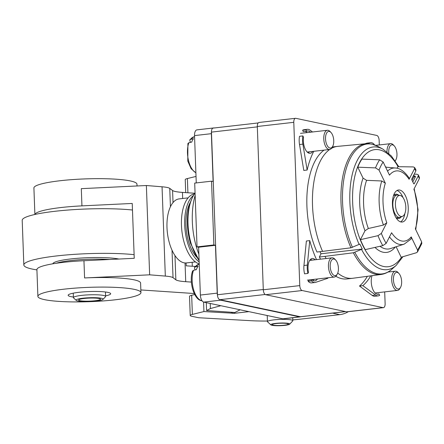 <?xml version="1.0" encoding="UTF-8"?>
<svg xmlns="http://www.w3.org/2000/svg" width="444" height="444" viewBox="0 0 444 444"><rect width="100%" height="100%" fill="white"/><g stroke="black" fill="none" stroke-linecap="round" stroke-linejoin="round"><path stroke-width="0.67" d="M132.473 210.018A64.452 8.969 177.9 0 0 54.995 211.283A64.452 8.969 177.9 0 0 22.2 220.329L23.837 264.979A64.452 8.969 -2.1 0 1 56.632 255.933A64.452 8.969 -2.1 0 1 134.11 254.667M36.919 269.885A64.452 8.969 -2.1 0 1 23.837 264.979M118.92 259.046A35.448 4.934 177.9 0 0 70.862 258.941A35.448 4.934 177.9 0 0 52.825 263.808M56.216 263.275A35.448 4.934 -2.1 0 1 70.918 260.534A35.448 4.934 -2.1 0 1 109.535 259.496M302.869 135.92L299.5 136.308A12.893 6.21 83.5 0 0 299.184 141.181A12.893 6.21 83.5 0 0 299.517 144.528L303.79 170.429L307.154 170.041L302.886 144.139A12.893 6.21 -96.5 0 1 302.547 140.792A12.893 6.21 -96.5 0 1 302.869 135.92L303.53 137.29A11.267 5.422 83.5 0 0 303.346 140.964A11.267 5.422 83.5 0 0 310.101 153.33A11.267 5.422 83.5 0 0 312.737 151.421M379.304 144.944L379.137 140.365A4.512 2.17 -96.5 0 0 376.762 135.431L295.837 118.32A4.512 2.17 -96.5 0 0 295.488 118.304A4.512 2.17 -96.5 0 0 293.784 122.316L299.772 285.603A4.512 2.17 -96.5 0 0 302.148 290.531L383.078 307.642A4.512 2.17 -96.5 0 0 383.427 307.659A4.512 2.17 -96.5 0 0 385.126 303.646L384.693 291.886M367.355 276.312A78.632 37.868 -96.5 0 1 359.49 286.03L372.222 295.421A12.893 6.21 83.5 0 0 374.869 296.253L378.238 295.871A12.893 6.21 -96.5 0 1 375.591 295.038L362.853 285.647A78.632 37.868 83.5 0 0 370.762 275.852M310.6 259.296A11.2 5.395 -96.5 0 1 311.788 260.167M309.746 240.615L306.377 241.003L303.957 265.49A12.893 6.21 83.5 0 0 303.863 268.742A12.893 6.21 83.5 0 0 304.545 273.831L307.914 273.443A12.893 6.21 -96.5 0 1 307.226 268.359A12.893 6.21 -96.5 0 1 307.32 265.101L309.746 240.615A78.632 37.868 83.5 0 0 316.528 259.623M312.082 279.803L308.741 280.142L308.147 281.302A12.893 6.21 83.5 0 0 311.649 282.889L315.018 282.501A12.893 6.21 -96.5 0 1 311.51 280.919L312.082 279.803A11.267 5.422 83.5 0 0 314.779 280.891A11.267 5.422 83.5 0 0 317.416 278.982M313.986 279.376A11.2 5.395 -96.5 0 1 313.026 280.491M367.693 143.606L370.007 142.829A12.893 6.21 -96.5 0 1 370.629 142.691L367.26 143.079A12.893 6.21 83.5 0 0 366.639 143.218L364.907 143.795M335.819 276.279A66.384 31.974 83.5 0 0 341.863 278.677A66.384 31.974 83.5 0 0 347.003 278.937L352.614 278.294A66.384 31.974 -96.5 0 1 347.474 278.033A66.384 31.974 -96.5 0 1 337.751 273.071M320.002 251.676L321.018 253.779L319.364 257.009A66.384 31.974 83.5 0 0 320.529 259.163M324.076 150.122A66.384 31.974 83.5 0 0 316.961 252.026L322.572 251.382A66.384 31.974 -96.5 0 1 329.687 149.478M309.307 151.809A11.2 5.395 -96.5 0 1 308.352 152.925M305.111 131.441A11.2 5.395 -96.5 0 1 307.109 132.601M302.608 130.247L303.296 131.679L306.638 131.235L305.971 129.864L302.608 130.247A12.893 6.21 83.5 0 1 304.04 129.709L307.409 129.321A12.893 6.21 -96.5 0 1 310.056 130.153L312.532 131.979M310.539 132.207A11.267 5.422 83.5 0 0 307.542 130.947A11.267 5.422 83.5 0 0 306.638 131.235M326.14 258.525A66.384 31.974 -96.5 0 1 324.975 256.371L353.363 252.78A65.823 31.702 -96.5 0 0 375.463 274.203A65.823 31.702 -96.5 0 0 375.663 274.248A65.823 31.702 -96.5 0 0 381.063 274.464L352.919 278.255A66.384 31.974 -96.5 0 1 352.614 278.294M315.218 259.773A11.267 5.422 83.5 0 0 312.215 258.508A11.267 5.422 83.5 0 0 308.025 268.526A11.267 5.422 83.5 0 0 308.48 272.333L307.914 273.443M372.022 275.685A11.267 5.422 83.5 0 0 371.251 281.896A11.267 5.422 83.5 0 0 378.005 294.261A11.267 5.422 83.5 0 0 379.01 293.956L376.962 294.156M295.488 118.304L259.007 122.477A4.512 2.17 83.5 0 0 257.309 126.49L263.298 289.777A4.512 2.17 83.5 0 0 265.673 294.705L346.598 311.816A4.512 2.17 83.5 0 0 346.947 311.838L383.427 307.659M362.853 285.647L359.49 286.03M379.01 293.956L379.67 295.327A12.893 6.21 -96.5 0 1 378.238 295.871M308.147 281.302L311.51 280.919M327.522 277.827A78.632 37.868 83.5 0 0 327.877 278.249L315.64 282.362A12.893 6.21 -96.5 0 1 315.018 282.501M370.629 142.691A12.893 6.21 -96.5 0 1 374.131 144.278L373.937 144.65M331.468 148.357A66.384 31.974 -96.5 0 1 337.518 146.387A66.384 31.974 -96.5 0 1 337.823 146.353L366.095 143.684A65.823 31.702 -96.5 0 0 342.063 180.825A65.823 31.702 -96.5 0 0 350.965 247.808L322.572 251.382M319.364 257.009L324.975 256.371M353.363 252.78L362.271 249.056L321.018 253.779M362.271 249.056L359.873 244.078L350.965 247.808M409.124 178.038L409.096 179.276L414.541 168.653L414.607 167.499L415.923 169.847L415.839 170.957L411.877 178.693A0.966 0.466 83.5 0 0 411.927 180.042L413.603 183.533A0.966 0.466 83.5 0 0 414.024 183.888A0.966 0.466 83.5 0 0 414.274 183.672L418.237 175.941L418.348 174.892L416.944 174.215L414.185 174.181M396.12 246.747L401.165 257.226L416.394 252.741L417.482 251.992L417.526 250.005L411.211 236.902L411.111 238.994L404.168 244.139A38.495 18.543 -96.5 0 1 399.422 244.372A38.495 18.543 -96.5 0 1 389.488 236.857M360.439 239.66A58.591 28.216 83.5 0 0 365.246 249.628L382.8 245.637A55.256 26.612 -96.5 0 1 377.999 235.67L381.346 233.405L386.791 222.788L383.438 225.069L368.342 228.51L364.99 230.786L360.439 239.66L377.999 235.67M357.786 167.183L363.059 178.133L366.578 180.347L381.818 180.974L385.337 183.2L379.026 170.096L375.519 167.893L357.786 167.183A58.591 28.216 83.5 0 1 361.921 159.107L379.653 159.818L383.166 162.021L389.477 175.125A35.32 17.011 -96.5 0 1 409.096 179.276M414.607 167.499L413.247 166.916L397.846 166.7L397.053 168.254M411.211 236.902A35.32 17.011 -96.5 0 1 391.591 232.75L386.147 243.368L382.8 245.637M418.348 174.892L419.469 177.589L419.341 178.621L413.897 189.238A35.32 17.011 -96.5 0 1 415.351 228.827L421.661 241.93L421.783 243.628M392.441 204.34A16.112 7.759 83.5 0 0 402.175 222.022A16.112 7.759 83.5 0 0 408.247 207.681A16.112 7.759 83.5 0 0 398.512 190.004A16.112 7.759 83.5 0 0 392.441 204.34M397.008 190.504A16.112 7.759 -96.5 0 1 403.052 197.674M404.861 213.525A16.112 7.759 -96.5 0 1 400.599 221.872M398.656 195.205A12.243 5.9 83.5 0 0 395.865 194.2A12.243 5.9 83.5 0 0 393.478 195.676M395.993 217.632A12.243 5.9 83.5 0 0 398.651 218.531A12.243 5.9 83.5 0 0 401.143 216.922M305.971 129.864A12.893 6.21 -96.5 0 1 307.409 129.321M313.797 151.299A78.632 37.868 83.5 0 0 307.154 170.041M258.197 122.944L213.159 128.1A4.512 2.176 83.5 0 0 211.461 132.112L217.427 294.755A4.512 2.176 83.5 0 0 219.802 299.689L300.41 316.733A4.512 2.176 83.5 0 0 300.76 316.75L345.632 311.616M199.156 261.882A35.448 17.072 -96.5 0 1 184.687 225.03A35.448 17.072 -96.5 0 1 193.562 195.36M194.383 193.917A35.448 17.072 83.5 0 0 181.463 225.397A35.448 17.072 83.5 0 0 199.228 263.919M211.455 131.64A6.444 3.102 -96.5 0 0 211.361 133.672L213.114 181.507L211.533 181.174L194.7 183.1L197.036 246.886L198.618 247.219L200.372 295.055A6.444 3.102 83.5 0 0 203.768 302.103L282.795 318.814A6.444 3.102 83.5 0 0 283.294 318.836L300.133 316.911A6.444 3.102 -96.5 0 1 299.633 316.883L220.601 300.177A6.444 3.102 -96.5 0 1 219.569 299.617M213.298 128.083A6.444 3.102 -96.5 0 1 213.792 127.939L196.953 129.864A6.444 3.102 83.5 0 0 194.528 135.598L196.259 182.922M213.792 127.939A6.444 3.102 -96.5 0 1 214.291 127.961L214.302 127.966M196.02 176.429L187.39 178.549A12.893 1.793 177.9 0 0 185.237 179.631L185.714 192.624M292.801 319.891A48.34 6.727 -2.1 0 0 300.749 319.108L339.743 314.646A25.78 22.305 -78.1 0 0 348.329 311.677M194.722 294.522L191.669 295.271A12.893 1.793 177.9 0 0 189.516 296.353L190.215 315.49A12.893 1.793 -2.1 0 1 192.369 314.408L203.929 311.566L231.468 313.131L231.435 312.254M231.468 313.131L234.171 313.336L248.912 311.649M267.432 321.034A48.34 6.727 -2.1 0 1 250.299 320.662L198.673 317.738L191.875 316.3A12.893 1.793 -2.1 0 1 190.215 315.49M266.75 315.418A13.215 1.837 177.9 0 0 267.238 315.767M300.644 316.755A6.444 3.102 -96.5 0 1 300.133 316.911M217.455 295.232A6.444 3.102 -96.5 0 1 217.21 293.129L215.457 245.293L198.618 247.219M211.533 181.174L213.875 244.955L215.457 245.293M213.875 244.955L197.036 246.886M203.929 311.566L203.58 302.048M270.896 324.891L267.593 321.883A12.698 1.765 -2.1 0 1 267.454 321.639A12.698 1.765 -2.1 0 1 273.915 319.858A12.698 1.765 -2.1 0 1 292.835 320.707A12.698 1.765 -2.1 0 1 292.718 320.962L289.643 324.203A9.474 1.321 -2.1 0 1 284.909 325.347A9.474 1.321 -2.1 0 1 270.896 324.891A9.474 1.321 -2.1 0 1 275.613 323.382A9.474 1.321 -2.1 0 1 285.581 323.082A9.474 1.321 -2.1 0 1 289.643 324.203M276.312 323.526A8.059 1.121 177.9 0 0 272.211 324.658A8.059 1.121 177.9 0 0 284.216 325.197A8.059 1.121 177.9 0 0 288.311 324.07A8.059 1.121 177.9 0 0 276.312 323.526M34.926 214.469A51.56 7.176 -2.1 0 1 53.308 208.558A51.56 7.176 -2.1 0 1 81.94 205.872L132.234 203.452L134.243 258.308L83.949 260.728A51.56 7.176 177.9 0 0 55.317 263.409A51.56 7.176 177.9 0 0 36.908 269.608L37.89 296.398A51.56 7.176 -2.1 0 1 56.299 290.198A51.56 7.176 -2.1 0 1 111.078 287.213A51.56 7.176 -2.1 0 1 140.942 292.618A51.56 7.176 -2.1 0 1 122.533 298.818A51.56 7.176 -2.1 0 1 67.754 301.803A51.56 7.176 -2.1 0 1 37.89 296.398M137.035 185.969L136.968 184.188A51.56 7.176 177.9 0 0 107.098 178.782A51.56 7.176 177.9 0 0 52.325 181.768A51.56 7.176 177.9 0 0 33.911 187.967L34.887 214.48M140.942 292.618L140.593 283.05A51.56 7.176 177.9 0 0 84.582 277.95L149.645 274.819L165.323 276.085A22.561 3.141 -2.1 0 1 173.032 277.672L175.857 279.803A25.78 3.585 177.9 0 0 185.725 281.696L191.381 282.084M194.217 293.523L140.842 289.943M194.766 193.251L182.451 192.402A25.78 3.585 -2.1 0 1 172.583 190.509L169.758 188.378A22.561 3.141 177.9 0 0 162.049 186.791L146.37 185.52L81.308 188.656L81.94 205.872M195.194 266.444L186.208 265.823L186.103 262.965M146.37 185.52L149.645 274.819M105.589 295.848A21.268 2.958 177.9 0 0 110.445 293.323A21.268 2.958 177.9 0 0 96.97 291.469A21.268 2.958 177.9 0 0 75.758 292.729A21.268 2.958 177.9 0 0 68.354 294.866A21.268 2.958 177.9 0 0 73.382 297.03M206.294 302.636L206.582 310.534L234.876 312.493L240.11 309.784M210.234 303.468L210.423 308.552L206.582 310.534M220.846 305.711L210.423 308.552M192.308 266.245L192.163 262.276M76.218 300.366L73.576 297.957A16.112 2.242 -2.1 0 1 73.404 297.652A16.112 2.242 -2.1 0 1 81.607 295.388A16.112 2.242 -2.1 0 1 105.611 296.47A16.112 2.242 -2.1 0 1 105.461 296.792L103.002 299.384A13.536 1.881 -2.1 0 1 96.243 301.015A13.536 1.881 -2.1 0 1 76.218 300.366A13.536 1.881 -2.1 0 1 82.967 298.207A13.536 1.881 -2.1 0 1 97.203 297.78A13.536 1.881 -2.1 0 1 103.002 299.384M94.977 300.749A10.956 1.526 177.9 0 0 100.555 299.212A10.956 1.526 177.9 0 0 84.227 298.473A10.956 1.526 177.9 0 0 78.655 300.011A10.956 1.526 177.9 0 0 94.977 300.749M400.538 287.39L399.878 288.55A9.668 4.656 -96.5 0 1 397.513 290.42A9.668 4.656 -96.5 0 1 396.764 290.382A9.668 4.656 -96.5 0 1 391.713 280.575A9.668 4.656 -96.5 0 1 395.315 271.212A9.668 4.656 -96.5 0 1 396.065 271.245A9.668 4.656 -96.5 0 1 398.04 272.499L398.945 273.476A8.381 4.035 -96.5 0 1 400.538 287.39A8.381 4.035 -96.5 0 1 397.841 288.977A8.381 4.035 -96.5 0 1 393.428 279.814A8.381 4.035 -96.5 0 1 397.236 272.394A8.381 4.035 -96.5 0 1 398.945 273.476M202.064 300.788L201.509 300.699C193.878 299.789 188.717 281.352 192.585 271.051L193.495 270.307L196.359 269.675A18.659 8.985 83.5 0 1 198.124 266.233L194.572 267.183L194.528 268.42L195.249 269.919M337.312 274.02L336.652 275.18A9.668 4.656 -96.5 0 1 334.293 277.05A9.668 4.656 -96.5 0 1 333.544 277.012A9.668 4.656 -96.5 0 1 328.493 267.21A9.668 4.656 -96.5 0 1 332.09 257.842A9.668 4.656 -96.5 0 1 332.839 257.881A9.668 4.656 -96.5 0 1 334.815 259.13L335.72 260.112A8.381 4.035 -96.5 0 1 337.312 274.02A8.381 4.035 -96.5 0 1 334.621 275.607A8.381 4.035 -96.5 0 1 330.203 266.45A8.381 4.035 -96.5 0 1 334.01 259.024A8.381 4.035 -96.5 0 1 335.72 260.112M195.893 172.86L191.12 168.742L187.79 161.111L187.906 143.49L188.822 142.746L191.686 142.108A18.659 8.985 83.5 0 1 193.451 138.667L189.893 139.616L189.849 140.853L190.57 142.358M332.634 146.459L331.973 147.613A9.668 4.656 -96.5 0 1 329.615 149.489A9.668 4.656 -96.5 0 1 328.865 149.45A9.668 4.656 -96.5 0 1 323.815 139.644A9.668 4.656 -96.5 0 1 327.417 130.275A9.668 4.656 -96.5 0 1 328.16 130.314A9.668 4.656 -96.5 0 1 330.136 131.568L331.041 132.545A8.381 4.035 -96.5 0 1 332.634 146.459A8.381 4.035 -96.5 0 1 329.942 148.046A8.381 4.035 -96.5 0 1 325.524 138.883A8.381 4.035 -96.5 0 1 329.331 131.463A8.381 4.035 -96.5 0 1 331.041 132.545M386.985 151.837A9.668 4.656 -96.5 0 1 390.637 143.645A9.668 4.656 -96.5 0 1 391.386 143.684A9.668 4.656 -96.5 0 1 393.362 144.933L394.266 145.915A8.381 4.035 -96.5 0 1 395.859 159.823A8.381 4.035 -96.5 0 1 395.143 160.772M388.833 153.424A8.381 4.035 -96.5 0 1 392.557 144.827A8.381 4.035 -96.5 0 1 394.266 145.915M402.564 216.3L400.444 217.233A11.278 5.433 -96.5 0 1 399.661 217.443A11.278 5.433 -96.5 0 1 392.851 205.067A11.278 5.433 -96.5 0 1 397.097 195.033A11.278 5.433 -96.5 0 1 397.907 195.06L400.183 195.488A10.589 5.1 -96.5 0 1 405.816 207.076A10.589 5.1 -96.5 0 1 402.564 216.3A10.589 5.1 -96.5 0 1 395.432 204.884A10.589 5.1 -96.5 0 1 400.183 195.488M188.117 197.869L179.132 198.895A32.229 15.518 83.5 0 0 167 222.771A32.229 15.518 83.5 0 0 166.994 227.572A32.229 15.518 83.5 0 0 169.247 242.413A32.229 15.518 83.5 0 0 186.463 262.931L195.449 261.899M302.886 144.139L299.517 144.528M354.856 252.359A65.39 31.491 83.5 0 0 376.801 273.621A65.39 31.491 83.5 0 0 377 273.665A65.39 31.491 83.5 0 0 391.608 269.43C388.417 272.244 384.904 273.92 381.063 274.464M391.608 269.43L396.17 265.418A61.733 29.731 -96.5 0 1 382.384 269.419A61.733 29.731 -96.5 0 1 382.101 269.353A61.733 29.731 -96.5 0 1 361.544 249.434M401.554 257.109A58.941 28.388 -96.5 0 1 383.416 266.433A58.941 28.388 -96.5 0 1 352.614 201.509A58.941 28.388 -96.5 0 1 379.676 149.894A58.941 28.388 -96.5 0 1 398.09 166.705M366.095 143.684L371.856 144.067L377.505 146.209A65.39 31.491 83.5 0 0 372.461 144.289A65.39 31.491 83.5 0 0 372.255 144.244A65.39 31.491 83.5 0 0 344.35 176.529A65.39 31.491 83.5 0 0 352.453 247.375M359.141 244.455A61.733 29.731 -96.5 0 1 351.57 177.633A61.733 29.731 -96.5 0 1 377.9 147.23A61.733 29.731 -96.5 0 1 378.183 147.297A61.733 29.731 -96.5 0 1 382.856 149.09L377.505 146.209M346.598 311.816L383.078 307.642M263.298 289.777L299.772 285.603M293.784 122.316L257.309 126.49M302.148 290.531L265.673 294.705M372.222 295.421L375.591 295.038M303.957 265.49L307.32 265.101M370.007 142.829L366.639 143.218M412.815 181.89L415.312 177.017A1.931 0.993 -25.7 0 0 414.53 175.979L414.108 175.974M413.73 183.738L414.274 183.672M414.252 176.19A0.966 0.577 90.8 0 0 414.53 175.979M374.975 247.413A44.539 21.451 83.5 0 0 395.327 247.003M363.059 178.133A44.539 21.451 83.5 0 0 364.99 230.786M386.197 167.216A44.539 21.451 83.5 0 0 385.364 166.589M414.541 168.653A52.081 25.08 -96.5 0 1 415.839 170.957M379.026 170.096A52.081 25.08 -96.5 0 1 383.166 162.021M386.791 222.788A35.32 17.011 -96.5 0 1 385.337 183.2M386.147 243.368A52.081 25.08 -96.5 0 1 381.346 233.405M421.661 241.93A52.081 25.08 -96.5 0 1 417.526 250.005M418.237 175.941A52.081 25.08 -96.5 0 1 419.341 178.621M412.071 180.347L414.108 176.362L413.603 175.319M415.312 177.017A0.966 0.688 27.1 0 1 414.108 176.362A0.966 0.494 -25.7 0 0 414.141 176.04L414.158 176.201M379.992 246.276A41.364 19.919 83.5 0 0 385.364 248.834A41.364 19.919 83.5 0 0 390.465 248.585L404.168 244.139M366.578 180.347A41.364 19.919 83.5 0 0 368.342 228.51M383.438 225.069A38.495 18.543 -96.5 0 1 381.818 180.974M375.519 167.893A55.256 26.612 -96.5 0 1 379.653 159.818M387.551 171.118A38.495 18.543 -96.5 0 1 395.454 168.01L385.642 167.166M257.32 126.862L211.461 132.112M217.427 294.755L263.286 289.505M265.179 294.494L219.802 299.689M300.41 316.733L345.46 311.577M190.426 202.214A32.873 15.829 83.5 0 0 185.953 225.297A32.873 15.829 83.5 0 0 185.975 225.791A32.873 15.829 83.5 0 0 196.714 257.148M190.554 243.429L190.554 243.429A37.196 17.915 -96.5 0 1 187.412 224.436A37.196 17.915 -96.5 0 1 187.401 224.103A37.196 17.915 -96.5 0 1 187.523 216.966L187.412 224.459L190.554 243.429L199.106 260.539M198.879 254.251A51.793 24.942 -96.5 0 1 192.33 221.545A51.793 24.942 -96.5 0 1 195.149 195.354M195.055 192.746L193.362 195.715A40.421 19.464 83.5 0 0 188.006 223.854A40.421 19.464 83.5 0 0 199.106 260.484M211.361 133.672L194.528 135.598M187.39 178.549L187.912 192.779M234.138 312.437L234.171 313.336M232.417 313.331L232.379 312.315M339.743 314.646L332.517 313.114M282.795 318.814L299.633 316.883M220.601 300.177L203.768 302.103M200.372 295.055L217.21 293.129M191.669 295.271L192.369 314.408M169.758 188.378L170.429 206.738M172.022 250.194L173.032 277.672M175.857 279.803L174.969 255.544M173.027 202.558L172.583 190.509M182.451 192.402L182.673 198.49M185.037 262.959L185.725 281.696M165.323 276.085L162.049 186.791M83.949 260.728L84.582 277.95M193.495 270.307A18.365 8.841 83.5 0 0 193.44 289.094A18.365 8.841 83.5 0 0 201.831 300.727A18.365 8.841 83.5 0 0 202.053 300.771M194.572 267.183L198.657 264.385A18.365 8.841 83.5 0 0 195.316 266.755M188.822 142.746A18.365 8.841 83.5 0 0 195.887 172.722M189.893 139.616L193.978 136.819A18.365 8.841 83.5 0 0 190.643 139.194M396.17 265.418L402.936 256.704M398.801 166.716L391.386 156.016L382.856 149.09M332.34 146.975L337.518 146.387M413.697 175.13L414.141 176.04M414.191 188.667L418.076 209.723L415.762 229.676M421.8 243.578L417.482 251.992M409.146 178.072C403.774 170.074 398.54 168.109 395.454 168.01M193.362 195.715C189.965 201.903 188.023 208.985 187.523 216.966M267.233 315.523L267.454 321.639M292.724 317.76L292.835 320.707M105.444 291.986L105.611 296.47M73.243 293.168L73.404 297.652M375.108 292.985L397.513 290.42M387.995 272.044L395.315 271.212M198.657 264.385L199.245 264.258M307.353 280.136L334.293 277.05M309.684 260.406L332.09 257.842M193.978 136.819L194.566 136.691M307.204 152.053L329.615 149.489M300.477 133.361L327.417 130.275M375.741 145.349L390.637 143.645M395.859 159.823L395.238 160.911M393.695 195.421L397.097 195.033M396.259 217.832L399.661 217.443M167 222.771A64.452 64.452 0 0 0 169.247 242.413"/></g></svg>
